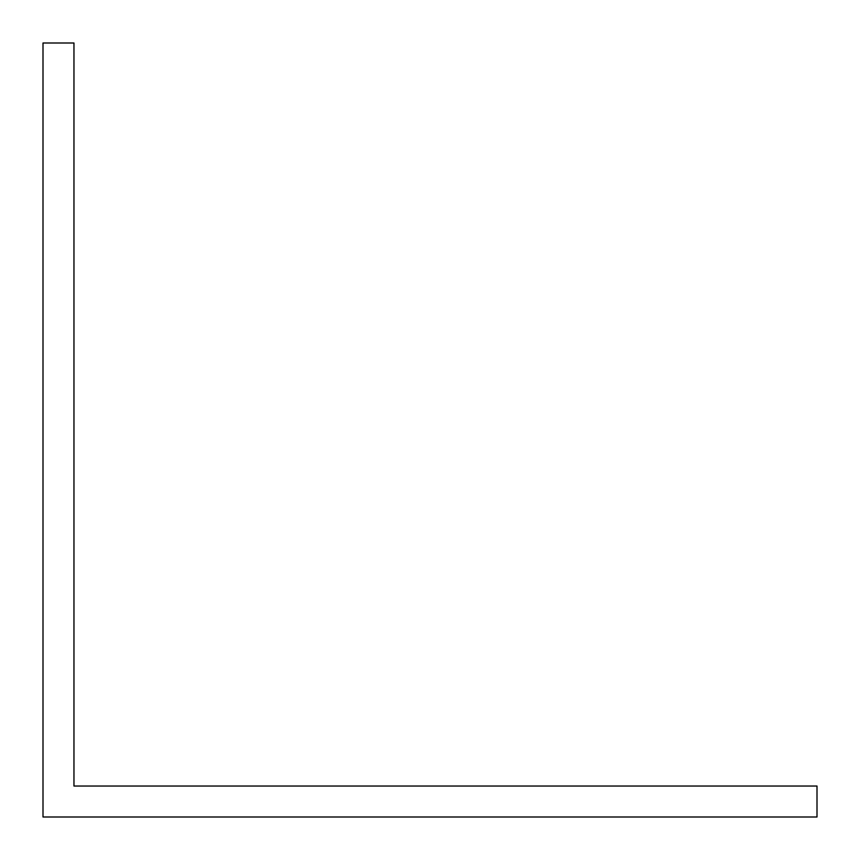 <?xml version="1.0" encoding="UTF-8"?>
<svg xmlns="http://www.w3.org/2000/svg" width="860" height="860" viewBox="0 0 860 860"><rect width="100%" height="100%" fill="white"/><g stroke="black" fill="none" stroke-linecap="round" stroke-linejoin="round"><path stroke-width="1.29" d="M104.92 786.04L73.96 786.04L73.96 43L43 43L43 817L817 817L817 786.04L104.92 786.04"/></g></svg>
